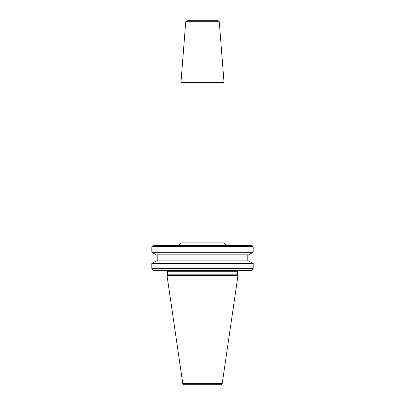 <?xml version="1.0" encoding="UTF-8"?>
<svg xmlns="http://www.w3.org/2000/svg" width="405" height="405" viewBox="0 0 405 405"><rect width="100%" height="100%" fill="white"/><g stroke="black" fill="none" stroke-linecap="round" stroke-linejoin="round"><path stroke-width="0.61" d="M202.5 82.554L224.046 82.554L224.046 242.104L180.954 242.104L180.954 82.554L202.5 82.554M202.5 20.25L217.667 20.25L187.333 20.25L185.743 21.723L219.257 21.723L224.046 82.554M251.758 270.297L252.983 269.077L152.017 269.077L153.242 270.297A0.638 0.638 0 0 0 153.692 270.484L251.308 270.484A0.638 0.638 0 0 0 251.758 270.297L153.242 270.297M151.829 263.498L156.315 260.911L248.685 260.911L253.171 263.498L151.829 263.498L151.829 268.626A0.638 0.638 0 0 0 152.017 269.077M253.171 263.498L253.171 268.626A0.638 0.638 0 0 1 252.983 269.077M157.813 254.846L157.813 260.911M247.187 254.846L247.187 260.911M248.685 254.846L156.315 254.846L151.829 252.254L253.171 252.254L248.685 254.846M202.5 245.111L153.692 245.111A0.638 0.638 0 0 0 153.242 245.298L152.017 246.518A0.638 0.638 0 0 0 151.829 246.969L151.829 252.254M251.308 245.111A0.638 0.638 0 0 1 251.758 245.298L252.983 246.518A0.638 0.638 0 0 1 253.171 246.969L253.171 252.254M182.751 383.383A1.595 1.595 0 0 0 184.331 384.75L220.669 384.75A1.595 1.595 0 0 0 222.249 383.383L237.968 275.592L167.032 275.592L182.751 383.383L222.249 383.383M238.408 270.484A0.8 0.8 0 0 0 237.608 271.284L237.608 274.823L167.392 274.823L167.032 275.592M237.608 274.823L237.968 275.592M237.608 271.284L167.392 271.284L167.392 274.823M167.392 271.284A0.8 0.8 0 0 0 166.592 270.484M153.692 245.111L178.838 245.111C180.174 244.554 180.883 243.552 180.954 242.104M253.171 268.626L151.829 268.626M253.171 246.969L151.829 246.969M252.983 246.518L152.017 246.518M251.758 245.298L153.242 245.298M219.257 21.723L217.667 20.25M185.743 21.723L180.954 82.554M226.162 245.111C224.826 244.554 224.117 243.552 224.046 242.104"/></g></svg>
